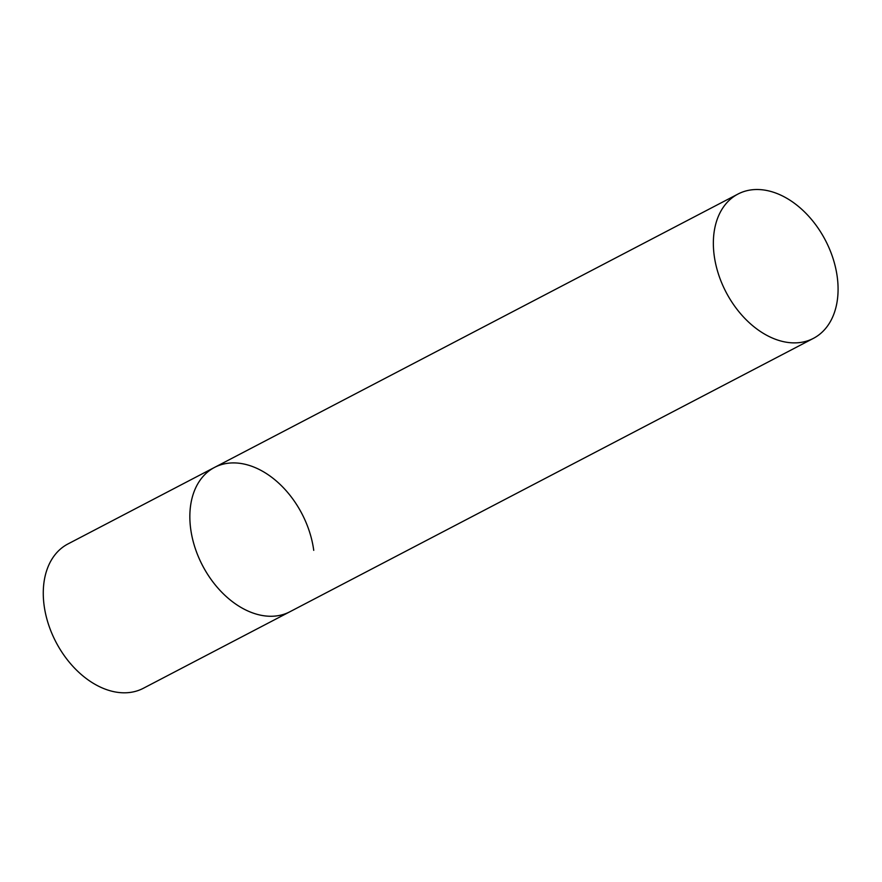 <?xml version="1.0" encoding="UTF-8"?>
<svg xmlns="http://www.w3.org/2000/svg" width="882" height="882" viewBox="0 0 882 882"><rect width="100%" height="100%" fill="white"/><g stroke="black" fill="none" stroke-linecap="round" stroke-linejoin="round"><path stroke-width="1.32" d="M813.402 338.368A81.42 56.04 62.4 0 0 833.005 258.382A81.42 56.04 62.4 0 0 765.587 190.269A81.42 56.04 62.4 0 0 738.025 194.029A81.42 56.04 62.4 0 0 718.433 274.026A81.42 56.04 62.4 0 0 785.851 342.128A81.42 56.04 62.4 0 0 813.402 338.368L143.314 688.302A81.42 56.04 -117.6 0 1 44.1 605.383A81.42 56.04 -117.6 0 1 67.936 543.962L214.524 467.416A81.42 56.04 62.4 0 0 194.922 547.413A81.42 56.04 62.4 0 0 262.34 615.515A81.42 56.04 62.4 0 0 289.902 611.755A81.42 56.04 -117.6 0 1 190.677 528.825A81.42 56.04 -117.6 0 1 214.524 467.416A81.42 56.04 -117.6 0 1 313.738 550.346M214.524 467.416L738.025 194.029"/></g></svg>
